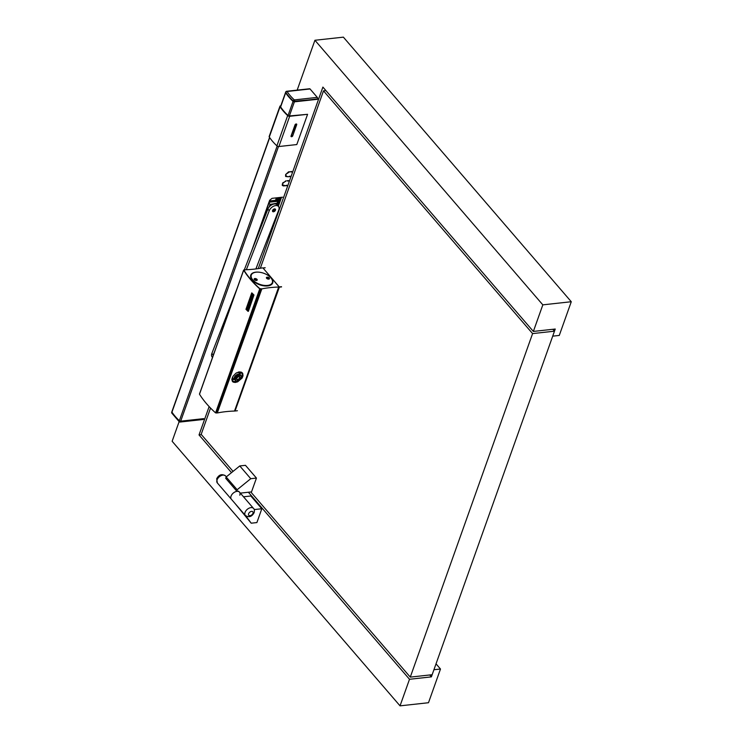 <?xml version="1.0" encoding="UTF-8"?>
<svg xmlns="http://www.w3.org/2000/svg" width="743" height="743" viewBox="0 0 743 743"><rect width="100%" height="100%" fill="white"/><g stroke="black" fill="none" stroke-linecap="round" stroke-linejoin="round"><path stroke-width="1.11" d="M235.094 410.87L279.359 287.16L281.541 286.919M279.359 287.16L263.013 268L265.195 267.759M262.985 267.972L262.205 267.907A100.156 52.632 -160.4 0 1 245.357 269.755L244.846 269.867M251.84 292.9L251.84 292.9A97.361 51.165 -160.4 0 0 253.967 294.99L248.403 311.252M244.846 269.923L243.667 270.192A97.361 51.165 -160.4 0 0 259.744 288.86L260.904 288.86L216.742 412.876L215.581 412.876A97.361 51.165 -160.4 0 1 199.505 394.208L199.616 393.92M260.904 288.86L259.939 288.804A97.092 51.016 -160.4 0 1 243.908 270.201L243.992 270.331M248.134 311.373L248.069 311.382A97.444 51.202 -160.4 0 1 245.961 309.302L251.719 292.918M261.443 288.925L217.281 412.941L261.833 288.878L259.762 288.609A97.036 50.988 -160.4 0 1 244.076 270.396L244.67 270.118L244.094 270.043M253.502 295.603L253.493 295.593A97.444 51.202 -160.4 0 1 251.673 293.801L246.425 308.698A97.361 51.165 -160.4 0 0 248.236 310.481L253.512 295.63M248.273 310.509L248.181 310.5A97.444 51.202 -160.4 0 1 246.36 308.707L246.425 308.698M246.342 308.689L251.552 293.782M251.775 292.909A97.444 51.202 -160.4 0 0 253.902 295.008L248.236 311.336M251.515 297.897L252.369 295.482A97.444 51.202 -160.4 0 1 252.276 295.389L251.413 297.804A97.444 51.202 -160.4 0 1 250.828 297.219L251.691 294.804A97.444 51.202 -160.4 0 1 251.589 294.702L250.549 297.637A97.444 51.202 -160.4 0 0 252.026 299.085L253.066 296.16A97.444 51.202 -160.4 0 1 252.973 296.067L252.109 298.482A97.444 51.202 -160.4 0 1 251.515 297.897L251.571 297.887A97.361 51.165 -160.4 0 0 252.128 298.426M252.369 295.482L251.571 297.887M252.026 299.085L253.131 296.151M251.589 294.702L251.654 294.692A97.361 51.165 -160.4 0 0 251.747 294.785L250.828 297.219M251.431 297.748A97.361 51.165 -160.4 0 1 250.883 297.2M250.363 298.147L250.428 298.129A97.361 51.165 -160.4 0 0 250.567 298.277L250.512 298.287A97.444 51.202 -160.4 0 1 250.363 298.147L249.323 301.073A97.444 51.202 -160.4 0 0 249.416 301.166L250.363 298.658M250.512 298.287L250.809 302.141L251.747 299.503A97.444 51.202 -160.4 0 0 251.84 299.605L250.8 302.531A97.444 51.202 -160.4 0 1 250.651 302.382L250.354 298.528L249.416 301.166M250.567 298.277L250.865 302.132M251.747 299.503L251.803 299.494A97.361 51.165 -160.4 0 0 251.905 299.587L250.8 302.531M247.075 307.751A97.444 51.202 -160.4 0 0 248.357 309.014L249.035 307.11A97.444 51.202 -160.4 0 1 248.441 306.525L248.153 307.333A97.444 51.202 -160.4 0 1 248.051 307.24L248.524 305.921A97.444 51.202 -160.4 0 0 249.081 306.46L248.041 309.385A97.444 51.202 -160.4 0 1 247.029 308.391L248.069 305.466A97.444 51.202 -160.4 0 0 248.116 305.512L247.939 306.023A97.444 51.202 -160.4 0 1 247.753 305.847L247.075 307.751L247.8 305.884M247.939 306.023L248.181 305.503M248.153 307.333L248.478 306.562M250.521 302.949A97.444 51.202 -160.4 0 0 250.614 303.042L250.679 303.033A97.361 51.165 -160.4 0 1 250.577 302.93L249.657 305.364A97.444 51.202 -160.4 0 1 249.063 304.779L249.982 302.345A97.361 51.165 -160.4 0 1 249.889 302.252L248.961 304.686A97.444 51.202 -160.4 0 1 248.376 304.101L249.295 301.667A97.361 51.165 -160.4 0 1 249.202 301.574L248.097 304.509A97.444 51.202 -160.4 0 0 249.574 305.967L250.679 303.033M250.614 303.042L249.574 305.967M249.982 302.345L249.063 304.779M249.146 301.584A97.444 51.202 -160.4 0 0 249.239 301.677L248.376 304.101M249.676 305.308A97.361 51.165 -160.4 0 1 249.119 304.769M248.979 304.63A97.361 51.165 -160.4 0 1 248.431 304.082M248.524 305.921L248.589 305.902A97.361 51.165 -160.4 0 0 249.137 306.45L248.329 309.292M248.376 308.958A97.361 51.165 -160.4 0 1 247.131 307.732M272.588 283.222A11.647 6.12 19.6 0 0 272.69 282.182M271.13 277.938A11.647 6.12 19.6 0 0 255.806 272.152A11.647 6.12 19.6 0 0 250.762 275.133A11.647 6.12 19.6 0 0 255.453 282.749A11.647 6.12 19.6 0 0 267.666 285.925A11.647 6.12 19.6 0 0 272.7 282.944A11.647 6.12 19.6 0 0 271.13 277.938M250.577 276.452A11.461 6.018 -160.4 0 1 250.744 275.755A11.461 6.018 -160.4 0 1 250.855 275.477M271.39 278.449A11.461 6.018 -160.4 0 1 271.464 278.56A11.461 6.018 -160.4 0 1 272.523 282.879A11.461 6.018 -160.4 0 1 267.573 285.814A11.461 6.018 -160.4 0 1 255.555 282.693A11.461 6.018 -160.4 0 1 250.939 275.189A11.461 6.018 -160.4 0 1 254.496 272.514A11.461 6.018 -160.4 0 1 254.617 272.477M256.567 280.445A1.347 0.706 19.6 0 0 256.874 280.157A1.347 0.706 19.6 0 0 256.697 279.591A1.347 0.706 19.6 0 0 254.923 278.913A1.347 0.706 19.6 0 0 254.338 279.257A1.347 0.706 19.6 0 0 254.394 279.665M256.502 280.445A1.616 0.854 19.6 0 0 256.706 280.417A1.616 0.854 19.6 0 0 256.929 279.275A1.616 0.854 19.6 0 0 254.858 278.532A1.616 0.854 19.6 0 0 254.31 279.563A1.616 0.854 19.6 0 0 256.502 280.445M231.937 378.763A5.935 3.706 139.3 0 0 232.54 380.657A5.935 3.706 139.3 0 0 235.345 381.54A5.935 3.706 139.3 0 0 236.952 381.131M241.345 377.342A5.935 3.706 139.3 0 0 241.846 376.255A5.935 3.706 139.3 0 0 241.531 372.912A5.935 3.706 139.3 0 0 238.726 372.029A5.935 3.706 139.3 0 0 238.234 372.113M231.89 378.976A6.037 3.78 139.3 0 0 235.364 381.688A6.037 3.78 139.3 0 0 237.361 381.122M241.28 377.741A6.037 3.78 139.3 0 0 241.995 376.311A6.037 3.78 139.3 0 0 238.299 372.094M239.125 380.481A6.576 4.114 -40.7 0 1 235.215 382.125A6.576 4.114 -40.7 0 1 232.299 381.335M239.246 371.899L235.754 373.348L232.949 376.329L231.835 379.84L233.107 382.078L235.197 382.469L237.658 381.837L242.134 378.02L243.026 375.782L242.738 373.432L241.364 372.159L239.246 371.899M251.255 274.548A11.647 6.12 19.6 0 0 250.679 275.412M272.412 283.157A11.461 6.018 -160.4 0 1 272.328 283.436A11.461 6.018 -160.4 0 1 272.012 284.086M217.671 412.894A100.156 52.632 19.6 0 1 234.519 411.046L278.681 287.03L279.238 286.919L263.003 267.991M268.827 279.099A1.347 0.706 19.6 0 0 269.133 278.811A1.347 0.706 19.6 0 0 268.957 278.244A1.347 0.706 19.6 0 0 267.174 277.566A1.347 0.706 19.6 0 0 266.588 277.91A1.347 0.706 19.6 0 0 266.653 278.319M268.762 279.099A1.616 0.854 19.6 0 0 268.957 279.071A1.616 0.854 19.6 0 0 269.18 277.928A1.616 0.854 19.6 0 0 267.118 277.195A1.616 0.854 19.6 0 0 266.561 278.216A1.616 0.854 19.6 0 0 268.762 279.099M234.212 379.497A5.935 3.706 -40.7 0 1 233.664 379.589A5.935 3.706 -40.7 0 1 231.983 379.441M256.112 272.207A11.182 5.879 -160.4 0 1 271.316 278.346A11.182 5.879 -160.4 0 1 267.508 285.433A11.182 5.879 -160.4 0 1 253.214 280.343A11.182 5.879 -160.4 0 1 254.738 272.449A11.182 5.879 -160.4 0 1 256.112 272.207M242.218 372.735A6.576 4.114 -40.7 0 1 240.388 379.394M217.281 412.941L216.789 412.746M234.964 411L279.136 286.984L234.519 411.046M266.607 278.235A1.347 0.706 -160.4 0 1 268.752 278.801A1.347 0.706 -160.4 0 1 268.91 279.052M278.681 287.03A100.156 52.632 19.6 0 0 261.833 288.878M254.357 279.582A1.347 0.706 -160.4 0 1 256.502 280.148A1.347 0.706 -160.4 0 1 256.66 280.399M240.017 374.76L240.165 374.927A3.585 2.238 139.3 0 0 240.017 374.825A3.585 2.238 139.3 0 0 238.41 374.556A3.585 2.238 139.3 0 0 236.506 375.391A3.585 2.238 139.3 0 0 234.658 379.441A3.585 2.238 139.3 0 0 234.76 379.617L234.593 379.432A3.585 2.238 -40.7 0 1 234.231 378.168A3.585 2.238 -40.7 0 1 238.15 374.249A3.585 2.238 -40.7 0 1 240.017 374.76A3.585 2.238 -40.7 0 1 240.128 374.899A3.604 2.257 -40.7 0 0 236.757 374.667A3.604 2.257 -40.7 0 0 234.166 378.122A3.604 2.257 -40.7 0 0 234.686 379.552M236.636 378.865A1.755 1.096 139.3 0 0 236.794 379.181A1.755 1.096 139.3 0 0 238.438 379.153A1.755 1.096 139.3 0 0 239.617 377.509A1.755 1.096 139.3 0 0 239.441 376.896A1.755 1.096 139.3 0 0 239.153 376.692M240.165 377.741A2.062 1.291 139.3 0 0 239.385 376.71A2.062 1.291 139.3 0 0 237.611 377.323A2.062 1.291 139.3 0 0 236.618 378.976A2.062 1.291 139.3 0 0 236.618 379.097A2.062 1.291 139.3 0 0 238.345 379.877A2.062 1.291 139.3 0 0 240.165 377.741M236.302 380.983A3.696 2.313 -40.7 0 1 236.088 380.927A3.696 2.313 -40.7 0 1 235.317 380.444A3.696 2.313 -40.7 0 1 237.026 375.967A3.696 2.313 -40.7 0 1 238.001 375.401A3.696 2.313 -40.7 0 1 238.986 375.104A3.696 2.313 -40.7 0 1 240.918 375.624A3.696 2.313 -40.7 0 1 241.28 376.46A3.696 2.313 -40.7 0 1 241.299 376.682M237.584 381.094A3.446 2.155 -40.7 0 1 236.497 381.048A3.446 2.155 -40.7 0 1 235.475 379.116A3.446 2.155 -40.7 0 1 237.37 376.422A3.446 2.155 -40.7 0 1 239.2 375.624A3.446 2.155 -40.7 0 1 241.336 376.887A3.446 2.155 -40.7 0 1 237.584 381.094M235.197 380.277A3.696 2.313 -40.7 0 1 235.048 380.128A3.696 2.313 -40.7 0 1 234.844 379.822A3.696 2.313 -40.7 0 1 236.748 375.652A3.696 2.313 -40.7 0 1 237.732 375.085A3.696 2.313 -40.7 0 1 238.717 374.788A3.696 2.313 -40.7 0 1 240.37 375.066A3.696 2.313 -40.7 0 1 240.639 375.308A3.696 2.313 -40.7 0 1 240.769 375.484M240.407 372.178A5.935 3.706 -40.7 0 1 240.138 374.388M171.856 411.863A1.077 0.567 19.6 0 0 171.8 411.966A1.077 0.567 19.6 0 0 171.874 412.337A53.914 28.327 19.6 0 0 179.267 420.928A1.077 0.567 19.6 0 0 180.614 421.383L203.601 418.857L180.493 421.17M173.286 414.009A53.645 28.188 19.6 0 0 179.472 420.882L180.475 421.225M203.601 418.857L180.614 421.383M179.267 420.928L179.193 421.142A1.077 0.567 19.6 0 0 180.54 421.597A1.077 0.622 -96.3 0 1 180.103 422.033A1.077 1.077 0 0 1 179.249 421.745L171.837 413.136A1.077 0.752 -33.5 0 1 171.8 412.551A53.914 28.327 19.6 0 0 179.193 421.142A1.077 0.585 -46.9 0 0 179.249 421.745A1.077 0.585 -46.9 0 0 179.685 421.82A1.077 0.622 -96.3 0 0 180.103 422.033L203.09 419.507A1.077 0.622 -96.3 0 0 203.517 419.071M283.12 185.276L282.349 185.36M317.53 98.884L294.479 101.624L317.53 98.884A1.077 0.622 -96.3 0 0 317.289 97.379L310.045 88.965A1.077 0.622 -96.3 0 0 309.617 88.761L286.64 91.278A1.077 1.077 0 0 0 285.739 91.993L285.665 92.206A1.077 0.567 -160.4 0 1 285.721 92.104M317.252 99.116L293.253 101.336A53.645 28.188 -160.4 0 1 287.067 94.472M294.479 101.624A1.077 0.567 -160.4 0 1 293.132 101.169A53.914 28.327 -160.4 0 1 285.739 92.578A1.077 0.567 -160.4 0 1 285.665 92.206M269.56 137.427L171.874 411.752A1.077 0.567 19.6 0 0 171.949 412.124A53.914 28.327 -160.4 0 0 179.351 420.705A1.077 0.567 19.6 0 0 180.688 421.17L278.486 146.529M280.687 106.184A1.077 0.567 19.6 0 0 280.455 106.407A1.077 0.567 19.6 0 0 280.529 106.778A53.914 28.327 19.6 0 0 288.061 115.499L293.058 101.382A1.077 0.567 19.6 0 0 294.395 101.837L317.391 99.311M293.058 101.382A53.914 28.327 -160.4 0 1 285.656 92.791A1.077 0.567 19.6 0 1 285.581 92.42A1.077 0.567 19.6 0 1 285.646 92.327M285.553 176.267L287.912 176.75L286.185 176.054L285.934 175.004L286.046 175.84M282.619 184.747L282.702 184.078L282.814 184.914M282.321 185.341L284.337 185.49M288.544 171.902L285.739 174.401L288.878 172.283L288.34 171.93M203.684 418.643L180.688 421.17M285.646 181.357L282.702 182.899M285.832 180.837L282.999 183.233M285.581 174.856L285.702 176.481L287.912 176.75M282.349 183.93L282.47 185.555L283.984 186.019L284.634 185.453L282.953 185.128M288.878 172.283L289.668 171.819L289.064 171.763M251.292 251.849L269.663 200.257L272.031 198.344L282.535 197.183M286.798 185.221L285.136 185.778L286.612 185.731M288.46 180.549L286.891 180.837L288.275 181.069M290.03 176.137L288.368 176.704L289.844 176.658M291.693 171.475L290.123 171.763L291.507 171.995M279.953 106.221L269.18 136.471A1.616 0.854 19.6 0 0 269.291 137.028A54.453 28.615 19.6 0 0 276.898 145.842A1.616 0.854 19.6 0 0 278.904 146.529L296.801 144.56L307.574 114.311L289.677 116.279A1.616 0.854 19.6 0 1 287.662 115.592A54.453 28.615 19.6 0 1 280.055 106.778A1.616 0.854 19.6 0 1 279.953 106.221A1.616 0.854 19.6 0 1 280.65 105.812L280.826 105.794M288.061 115.499A1.077 0.567 19.6 0 0 289.399 115.954L307.574 114.311M274.371 210.362L274.121 209.312L273.062 210.51L274.371 210.362L273.638 209.517M273.619 211.012A1.077 0.678 139.3 0 0 274.056 209.312A1.077 0.678 139.3 0 0 273.619 211.012M268.855 202.551L270.043 204.427L277.353 203.136L277.297 201.344L268.957 202.254M273.582 210.808L273.08 210.232M268.929 203.025L265.632 212.275L266.746 212.043M275.012 200.443L277.566 200.759M256.019 268.91L257.477 264.814M278.328 206.257L281.523 197.294M278.077 197.675L276.953 200.824M277.315 201.464L278.69 197.61M278.978 197.573L277.399 201.994M277.167 204.91L279.814 197.48M277.733 205.57L280.65 197.397L277.761 205.597M275.402 200.638L276.387 197.861M276.071 200.926L277.195 197.768M255.88 268.929L278.764 209.963A5.935 3.706 139.3 0 0 278.504 206.461A5.935 3.706 139.3 0 0 273.703 206.155A5.935 3.706 139.3 0 0 269.254 210.706L246.351 269.718M236.906 288.925L211.857 353.454A5.935 3.706 139.3 0 0 212.126 356.946L212.517 357.411M244.28 269.913L267.879 209.108L269.254 210.706M278.504 206.461L277.13 204.864A5.935 3.706 139.3 0 0 272.328 204.566A5.935 3.706 139.3 0 0 267.879 209.108M211.857 353.454L213.232 355.043L214.773 351.086M213.232 355.043A5.935 3.706 139.3 0 0 212.916 356.306M273.452 211.774A1.792 1.124 139.3 0 0 275.17 210.724A1.792 1.124 139.3 0 0 275.374 209.164A1.792 1.124 139.3 0 0 274.576 208.885A1.792 1.124 139.3 0 0 272.857 209.935A1.792 1.124 139.3 0 0 272.653 211.504A1.792 1.124 139.3 0 0 273.452 211.774M254.19 509.577L261.824 508.741L256.892 522.57L251.208 523.193L235.364 503.875M245.84 515.93L251.208 523.193M217.337 482.941L216.687 478.752C218.962 474.582 221.897 473.635 225.5 475.901A5.387 3.371 139.3 0 0 221.052 475.659A5.387 3.371 139.3 0 0 217.04 479.904A5.387 3.371 139.3 0 0 217.337 482.941L231.333 499.194A5.387 3.371 -40.7 0 1 231.045 496.157A5.387 3.371 -40.7 0 1 235.057 491.922A5.387 3.371 -40.7 0 1 239.506 492.154A5.387 3.371 139.3 0 0 235.057 491.922A5.387 3.371 139.3 0 0 231.045 496.157A5.387 3.371 139.3 0 0 231.333 499.194L245.339 515.447A5.387 3.371 -40.7 0 1 245.051 512.41A5.387 3.371 -40.7 0 1 249.063 508.175A5.387 3.371 -40.7 0 1 253.512 508.416L239.506 492.154A5.387 3.371 139.3 0 1 239.794 495.191M261.824 508.741L250.837 495.99L243.5 496.798M552.848 329.288L554.482 331.183L532.592 333.588L410.275 677.114L432.157 674.709L554.482 331.183M233.061 471.387L201.177 434.367L210.548 408.056M260.329 268.26L323.502 90.85L532.592 333.588M250.8 491.977L410.275 677.114M323.502 90.85L325.908 90.581M239.357 492.005A5.387 3.371 139.3 0 0 239.227 491.838A5.387 3.371 139.3 0 0 236.683 491.039L225.705 478.288L226.16 476.987L239.766 465.945L245.459 465.322L256.446 478.074L250.753 478.696L239.766 465.945M240.342 493.129L251.515 491.894L256.446 478.074M236.683 491.039L237.147 489.739L226.16 476.987M237.147 489.739L250.753 478.696M533.363 331.434L555.244 329.028L552.708 336.152L559.275 335.437L571.274 301.732L542.827 304.853L533.363 331.434L322.899 87.089L258.267 268.594M201.437 434.674L199.031 434.934L209.136 406.579M297.172 90.126L314.921 40.271L542.827 304.853M248.394 492.237L409.504 679.278L400.04 705.85L172.135 441.268L179.128 421.634M199.031 434.934L231.519 472.641M314.921 40.271L343.377 37.15L571.274 301.732M400.04 705.85L428.488 702.729L440.488 669.025L433.921 669.74L431.386 676.873L409.504 679.278M436.03 663.843L440.488 669.025M429.751 674.978L431.386 676.873M279.331 286.937L281.513 286.696M243.667 270.192L199.505 394.208M259.744 288.86L215.581 412.876M260.542 289.046L216.38 413.052M240.045 373.943A6.576 4.114 139.3 0 0 240.165 373.636A6.576 4.114 139.3 0 0 240.444 372.494M239.97 373.729A6.473 4.049 139.3 0 0 240.026 373.58A6.473 4.049 139.3 0 0 240.333 372.159M232.29 379.524A6.576 4.114 139.3 0 0 232.949 379.487A6.576 4.114 139.3 0 0 233.785 379.339M231.965 379.357A6.473 4.049 139.3 0 0 233.581 379.227M261.146 288.841L216.984 412.857M261.062 288.786L216.9 412.802M233.488 379.162A4.309 2.693 -40.7 0 1 233.126 378.846A4.309 2.693 -40.7 0 1 232.689 377.333A4.309 2.693 -40.7 0 1 232.884 376.432M236.553 372.837A4.309 2.693 -40.7 0 1 239.664 373.218A4.309 2.693 -40.7 0 1 239.915 373.627M234.779 379.692L233.98 379.413A4.3 2.684 -40.7 0 1 232.745 377.379A4.3 2.684 -40.7 0 1 233.107 376.088M236.116 373.107A4.3 2.684 -40.7 0 1 240.091 374.147L238.642 372.039M171.782 412.077A1.077 0.567 19.6 0 0 171.726 412.179A1.077 0.567 19.6 0 0 171.8 412.551L171.874 412.337M282.219 185.128L282.888 185.053M310.045 88.965L287.058 91.491A1.077 0.752 146.5 0 0 285.814 92.364A53.914 28.327 -160.4 0 0 293.206 100.946A1.077 0.567 -160.4 0 0 294.553 101.41A1.077 0.622 -96.3 0 0 294.312 99.906A1.077 0.585 133.1 0 0 293.206 100.946L293.132 101.169M317.289 97.379L294.312 99.906A52.837 27.76 -160.4 0 1 287.058 91.491A1.077 0.622 -96.3 0 0 286.64 91.278M285.739 92.578L285.814 92.364A1.077 0.567 -160.4 0 1 285.739 91.993M179.351 420.705L277.148 146.046M289.371 115.964L294.395 101.837M171.949 412.124L269.69 137.631M280.631 106.927L285.656 92.791M269.291 137.028L280.055 106.778M276.898 145.842L287.662 115.592M295.863 124.257L296.225 123.988A0.919 0.576 -40.7 0 1 296.708 124.638L292.705 135.876A0.919 0.576 -40.7 0 1 291.702 136.693L291.525 136.712A0.919 0.576 -40.7 0 1 291.042 136.053L295.045 124.824A0.919 0.576 -40.7 0 1 296.048 124.007M296.708 124.638L295.853 124.313L291.358 135.783M291.702 136.693L291.414 135.625M291.525 136.712L291.349 135.811M295.612 124.341L291.432 135.588M292.705 135.876L291.507 135.365M295.361 124.573L291.544 135.3M278.904 146.529L289.677 116.279M295.575 124.183L296.225 123.988M276.786 203.684L276.535 204.371M269.105 207.065L270.043 204.427M269.384 201.056L275.207 200.415M248.608 513.766A2.693 1.681 -40.7 0 1 251.571 511.37A2.693 1.681 -40.7 0 1 252.982 513.283A2.693 1.681 -40.7 0 1 250.029 515.688A2.693 1.681 -40.7 0 1 248.608 513.766M235.234 410.981L237.416 410.74M262.976 267.963L265.14 267.731M243.639 270.015L199.477 394.031M250.939 275.189L250.744 275.755M235.076 410.925L279.238 286.919M240.249 374.983L240.091 374.147M272.523 282.879L272.328 283.436M232.215 377.797L233.98 379.413M171.837 413.136A1.077 1.077 0 0 1 171.726 412.179L171.8 411.966M280.492 106.713L285.581 92.42M291.256 135.765L295.788 124.267M269.403 200.991L275.105 200.369M277.353 203.136L276.833 204.576M245.339 515.447C248.942 517.722 251.886 516.766 254.152 512.596C254.589 510.32 254.375 508.927 253.512 508.416M225.5 475.901L226.327 476.857"/></g></svg>

